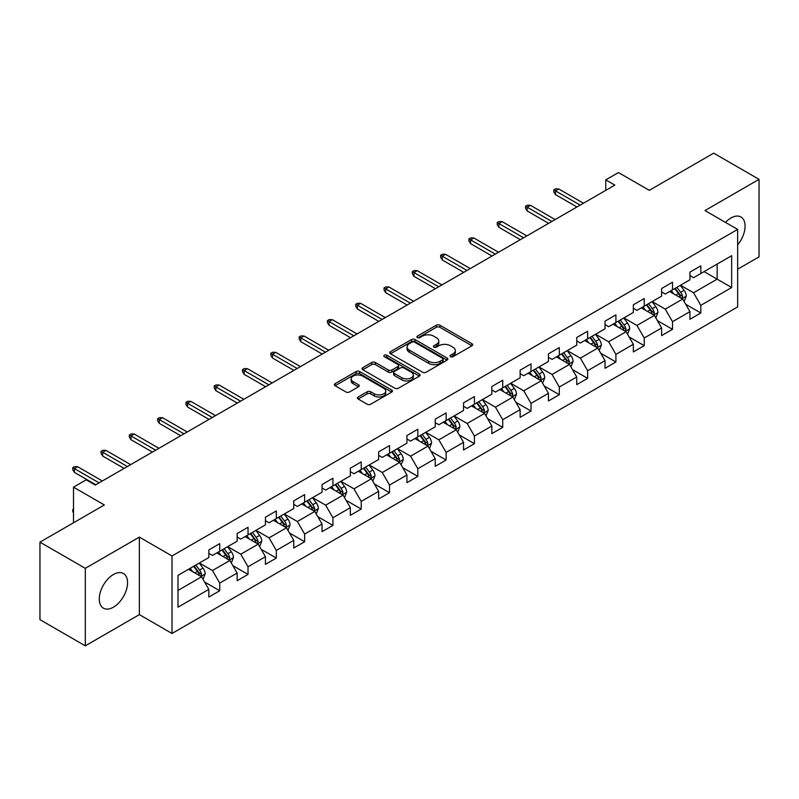 <?xml version="1.0" encoding="UTF-8"?>
<svg xmlns="http://www.w3.org/2000/svg" width="799" height="799" viewBox="0 0 799 799"><rect width="100%" height="100%" fill="white"/><g stroke="black" fill="none" stroke-linecap="round" stroke-linejoin="round"><path stroke-width="1.2" d="M450.526 356.694A1.758 1.019 0 0 0 453.023 356.694L471.939 345.767A2.517 1.458 0 0 0 472.678 344.739A2.517 1.458 0 0 0 471.939 343.71L439.889 325.213A2.517 1.458 0 0 0 436.324 325.213L417.408 336.129A1.758 1.019 0 0 0 416.888 336.848A1.758 1.019 0 0 0 417.408 337.568A1.758 1.019 0 0 0 419.904 337.568L422.351 336.159A8.06 4.654 0 0 1 433.747 336.159L436.414 337.697A8.06 4.654 0 0 1 438.771 340.993A8.06 4.654 0 0 1 436.414 344.279L433.967 345.697A1.758 1.019 0 0 0 433.448 346.416A1.758 1.019 0 0 0 433.967 347.136A1.758 1.019 0 0 0 436.464 347.136L438.911 345.717A8.06 4.654 0 0 1 450.306 345.717L452.973 347.265A8.06 4.654 0 0 1 455.34 350.551A8.06 4.654 0 0 1 452.973 353.837L450.526 355.255A1.758 1.019 0 0 0 450.007 355.974A1.758 1.019 0 0 0 450.526 356.694L450.526 355.255M113.418 607.19A20.015 11.556 120 0 0 126.492 589.552A20.015 11.556 120 0 0 123.426 573.522A20.015 11.556 120 0 0 113.418 574.511A20.015 11.556 120 0 0 100.344 592.149A20.015 11.556 120 0 0 103.411 608.179A20.015 11.556 120 0 0 113.418 607.19M737.647 244.844A20.015 11.556 120 0 0 740.933 216.998A20.015 11.556 120 0 0 730.935 217.997A20.015 11.556 120 0 0 725.492 222.392M358.152 396.963A2.517 1.458 0 0 0 357.423 397.992A2.517 1.458 0 0 0 358.152 399.021L367.15 404.214A2.517 1.458 0 0 0 370.706 404.214L391.72 392.079A2.517 1.458 0 0 0 392.459 391.061A2.517 1.458 0 0 0 391.72 390.032L359.67 371.525A2.517 1.458 0 0 0 356.104 371.525L335.101 383.65A2.517 1.458 0 0 0 334.362 384.679A2.517 1.458 0 0 0 335.101 385.707L345.957 391.979A2.517 1.458 0 0 0 349.523 391.979L358.511 386.786A2.517 1.458 0 0 0 359.25 385.757A2.517 1.458 0 0 0 358.511 384.728L353.128 381.622A6.732 3.885 0 0 1 351.151 378.876A6.732 3.885 0 0 1 355.315 375.28A6.732 3.885 0 0 1 362.656 376.119L383.75 388.304A6.732 3.885 0 0 1 385.727 391.061A6.732 3.885 0 0 1 381.562 394.646A6.732 3.885 0 0 1 374.222 393.807L370.706 391.78A2.517 1.458 0 0 0 367.15 391.78L358.152 396.963L358.152 399.021M737.647 269.213L759.05 256.849L759.05 179.346L713.697 153.158L649.297 190.342L618.456 172.544L605.762 179.875L614.831 185.108L95.281 485.063L86.212 479.829L73.508 487.16L73.508 522.776M85.303 568.329L85.303 645.842L139.366 614.621L139.366 537.118L85.303 568.329L39.95 542.151L104.349 504.968L73.508 487.16M139.366 537.118L172.015 555.974L737.647 229.413L737.647 306.916L172.015 633.477L172.015 555.974M759.05 179.346L704.988 210.556L737.647 229.413M422.521 372.244A2.517 1.458 0 0 0 426.087 372.244L447.1 360.109A2.517 1.458 0 0 0 447.839 359.081A2.517 1.458 0 0 0 447.1 358.052L415.051 339.555A2.517 1.458 0 0 0 411.485 339.555L390.471 351.68A2.517 1.458 0 0 0 389.732 352.709A2.517 1.458 0 0 0 390.471 353.737L422.521 372.244M385.038 357.073A1.758 1.019 0 0 1 386.826 357.323L386.826 355.225L419.405 374.042A2.517 1.458 0 0 1 420.144 375.071A2.517 1.458 0 0 1 419.405 376.099L398.401 388.224A2.517 1.458 0 0 1 394.836 388.224L362.786 369.727L371.775 364.574L371.775 362.476L362.786 367.67A2.517 1.458 0 0 0 362.047 368.699A2.517 1.458 0 0 0 362.786 369.727L362.786 367.67M371.775 364.574A2.517 1.458 0 0 1 375.34 364.574L375.34 362.476A2.517 1.458 0 0 0 371.775 362.476M375.34 362.476L388.334 369.977A2.517 1.458 0 0 0 391.9 369.977L397.862 366.541A2.517 1.458 0 0 0 398.601 365.513A2.517 1.458 0 0 0 397.862 364.484L384.329 356.664A1.758 1.019 0 0 1 383.82 355.945A1.758 1.019 0 0 1 384.898 355.006A1.758 1.019 0 0 1 386.826 355.225M85.303 645.842L39.95 619.654L39.95 542.151M204.574 582.002L219.725 590.751L219.725 583.1L237.143 573.043L237.143 580.693L248.03 574.411L248.03 566.761L265.438 556.703L265.438 564.354L276.324 558.072L276.324 550.421L293.742 540.364L293.742 548.014L304.629 541.732L304.629 534.082L322.037 524.034L322.037 531.675L332.923 525.392L332.923 517.742L350.342 507.695L350.342 515.335L361.228 509.053L361.228 501.402L378.636 491.355L378.636 498.995L389.522 492.713L389.522 485.073L406.941 475.015L406.941 482.656L417.827 476.374L417.827 468.733L435.235 458.676L435.235 466.316L446.122 460.034L446.122 452.394L463.54 442.336L463.54 449.987L474.426 443.695L474.426 436.054L491.834 425.997L491.834 433.647L502.721 427.355L502.721 419.715L520.139 409.657L520.139 417.308L531.025 411.026L531.025 403.375L548.434 393.318L548.434 400.968L559.32 394.686L559.32 387.036L576.738 376.978L576.738 384.629L587.625 378.346L587.625 370.696L605.033 360.649L605.033 368.289L615.919 362.007L615.919 354.357L633.337 344.309L633.337 351.95L644.224 345.667L644.224 338.017L661.632 327.97L661.632 335.61L672.518 329.328L672.518 321.677L689.937 311.63L689.937 319.27L700.823 312.988L700.823 305.348L731.654 287.54L731.654 255.7L717.142 264.079L717.142 279.161L731.654 287.54M219.725 590.751L208.839 597.033L208.839 589.382L177.997 607.19L177.997 575.35L208.839 557.542L208.839 549.902L219.725 543.62L219.725 551.26L237.143 541.203L237.143 533.562L248.03 527.28L248.03 534.921L265.438 524.863L265.438 517.223L276.324 510.941L276.324 518.581L293.742 508.534L293.742 500.883L304.629 494.601L304.629 502.241L322.037 492.194L322.037 484.544L332.923 478.261L332.923 485.902L350.342 475.854L350.342 468.204L361.228 461.922L361.228 469.572L378.636 459.515L378.636 451.864L389.522 445.582L389.522 453.233L406.941 443.175L406.941 435.525L417.827 429.243L417.827 436.893L435.235 426.836L435.235 419.185L446.122 412.903L446.122 420.554L463.54 410.496L463.54 402.856L474.426 396.564L474.426 404.214L491.834 394.157L491.834 386.516L502.721 380.224L502.721 387.875L520.139 377.817L520.139 370.177L531.025 363.895L531.025 371.535L548.434 361.478L548.434 353.837L559.32 347.555L559.32 355.195L576.738 345.138L576.738 337.498L587.625 331.215L587.625 338.856L605.033 328.808L605.033 321.158L615.919 314.876L615.919 322.516L633.337 312.469L633.337 304.818L644.224 298.536L644.224 306.177L661.632 296.129L661.632 288.479L672.518 282.197L672.518 289.847L689.937 279.79L689.937 272.139L700.823 265.857L700.823 273.508L731.654 255.7M216.819 552.938L229.882 560.479L212.464 570.536L199.41 562.995M208.839 553.357L212.464 555.455L219.725 551.26M212.464 570.536L219.725 583.1M229.882 560.479L237.143 573.043M245.123 536.598L258.187 544.139L240.769 554.196L227.705 546.656M237.143 537.018L240.769 539.115L248.03 534.921M240.769 554.196L248.03 566.761M258.187 544.139L265.438 556.703M273.418 520.259L286.481 527.799L269.063 537.857L256.01 530.316M265.438 520.678L269.063 522.776L276.324 518.581M269.063 537.857L276.324 550.421M286.481 527.799L293.742 540.364M301.722 503.919L314.786 511.46L297.368 521.517L284.304 513.977M293.742 504.339L297.368 506.436L304.629 502.241M297.368 521.517L304.629 534.082M314.786 511.46L322.037 524.034M330.017 487.58L343.081 495.12L325.662 505.178L312.609 497.637M322.037 487.999L325.662 490.097L332.923 485.902M325.662 505.178L332.923 517.742M343.081 495.12L350.342 507.695M358.322 471.24L371.385 478.781L353.967 488.838L340.903 481.298M350.342 471.66L353.967 473.757L361.228 469.572M353.967 488.838L361.228 501.402M371.385 478.781L378.636 491.355M386.616 454.901L399.68 462.441L382.262 472.499L369.208 464.958M378.636 455.32L382.262 457.418L389.522 453.233M382.262 472.499L389.522 485.073M399.68 462.441L406.941 475.015M414.921 438.561L427.984 446.112L410.566 456.159L397.502 448.619M406.941 438.981L410.566 441.078L417.827 436.893M410.566 456.159L417.827 468.733M427.984 446.112L435.235 458.676M443.215 422.232L456.279 429.772L438.861 439.82L425.807 432.279M435.235 422.651L438.861 424.738L446.122 420.554M438.861 439.82L446.122 452.394M456.279 429.772L463.54 442.336M471.52 405.892L484.584 413.433L467.165 423.48L454.102 415.939M463.54 406.311L467.165 408.399L474.426 404.214M467.165 423.48L474.426 436.054M484.584 413.433L491.834 425.997M499.814 389.552L512.878 397.093L495.46 407.15L482.406 399.6M491.834 389.972L495.46 392.059L502.721 387.875M495.46 407.15L502.721 419.715M512.878 397.093L520.139 409.657M528.119 373.213L541.183 380.753L523.764 390.811L510.701 383.27M520.139 373.632L523.764 375.73L531.025 371.535M523.764 390.811L531.025 403.375M541.183 380.753L548.434 393.318M556.414 356.873L569.477 364.414L552.059 374.471L539.005 366.931M548.434 357.293L552.059 359.39L559.32 355.195M552.059 374.471L559.32 387.036M569.477 364.414L576.738 376.978M584.718 340.534L597.782 348.074L580.364 358.132L567.3 350.591M576.738 340.953L580.364 343.051L587.625 338.856M580.364 358.132L587.625 370.696M597.782 348.074L605.033 360.649M613.013 324.194L626.076 331.735L608.658 341.792L595.605 334.252M605.033 324.614L608.658 326.711L615.919 322.516M608.658 341.792L615.919 354.357M626.076 331.735L633.337 344.309M641.317 307.855L654.381 315.395L636.963 325.453L623.899 317.912M633.337 308.274L636.963 310.372L644.224 306.177M636.963 325.453L644.224 338.017M654.381 315.395L661.632 327.97M669.612 291.515L682.676 299.056L665.257 309.113L652.204 301.573M661.632 291.935L665.257 294.032L672.518 289.847M665.257 309.113L672.518 321.677M682.676 299.056L689.937 311.63M704.079 271.62L717.142 279.161L693.562 292.774L680.498 285.233M689.937 275.595L693.562 277.692L700.823 273.508M693.562 292.774L700.823 305.348M139.366 614.621L172.015 633.477M605.762 179.875L605.762 190.342M177.997 590.431L201.588 576.818L188.524 569.278M201.588 576.818L208.839 589.382M685.672 304.239L700.823 312.988M657.367 320.579L672.518 329.328M629.073 336.918L644.224 345.667M600.768 353.258L615.919 362.007M572.474 369.597L587.625 378.346M544.169 385.937L559.32 394.686M515.874 402.277L531.025 411.026M487.57 418.616L502.721 427.355M459.275 434.956L474.426 443.695M430.971 451.295L446.122 460.034M402.676 467.635L417.827 476.374M374.371 483.964L389.522 492.713M346.077 500.304L361.228 509.053M317.772 516.643L332.923 525.392M289.478 532.983L304.629 541.732M261.173 549.322L276.324 558.072M232.879 565.662L248.03 574.411M451.235 356.943L452.973 355.935A8.06 4.654 0 0 0 455.34 352.649L455.34 350.551M438.771 340.993L438.771 343.081A8.06 4.654 0 0 1 436.414 346.376L434.676 347.385M471.909 345.787L439.889 327.3A2.517 1.458 0 0 0 436.324 327.3L418.107 337.817M447.06 360.129L415.051 341.642A2.517 1.458 0 0 0 411.485 341.642L390.511 353.757M442.646 359.8A1.758 1.019 0 0 0 443.165 359.081A1.758 1.019 0 0 0 442.646 358.361L414.511 342.122A1.758 1.019 0 0 0 412.024 342.122L409.438 343.61A8.06 4.654 0 0 0 407.081 346.906A8.06 4.654 0 0 0 409.438 350.192L428.673 361.298A8.06 4.654 0 0 0 440.069 361.298L442.646 359.8L442.646 361.897A1.758 1.019 0 0 0 443.165 361.178L443.165 359.081M407.081 346.906L407.081 348.993A8.06 4.654 0 0 0 409.438 352.289L409.438 350.192M442.646 361.897L440.069 363.385A8.06 4.654 0 0 1 428.673 363.385L409.438 352.289M375.34 364.574L388.334 372.074A2.517 1.458 0 0 0 391.9 372.074L397.862 368.629A2.517 1.458 0 0 0 398.601 367.6L398.601 365.513M386.826 357.323L419.375 376.119M401.827 377.767A6.732 3.885 0 0 0 409.168 378.616A6.732 3.885 0 0 0 413.323 375.021A6.732 3.885 0 0 0 411.355 372.264L403.914 367.979A2.517 1.458 0 0 0 400.359 367.979L394.396 371.415A2.517 1.458 0 0 0 393.657 372.444A2.517 1.458 0 0 0 394.396 373.473L401.827 377.767L401.827 379.865A6.732 3.885 0 0 0 409.168 380.704A6.732 3.885 0 0 0 413.323 377.108L413.323 375.021M393.657 372.444L393.657 374.541A2.517 1.458 0 0 0 394.396 375.57L394.396 373.473M401.827 379.865L394.396 375.57M385.727 391.061L385.727 393.148A6.732 3.885 0 0 1 381.562 396.743A6.732 3.885 0 0 1 374.222 395.904L370.706 393.867A2.517 1.458 0 0 0 367.15 393.867L358.192 399.041M351.151 378.876L351.151 380.963A6.732 3.885 0 0 0 353.128 383.72L353.128 381.622M358.481 386.806L353.128 383.72M391.69 392.099L359.67 373.622A2.517 1.458 0 0 0 356.104 373.622L335.131 385.727M684.114 301.543L686.271 296.109A6.801 3.925 -120 0 0 684.104 290.317L680.358 285.323M673.827 293.952L671.28 290.556M681.627 298.456L682.596 296.399A6.801 3.925 -120 0 0 680.648 292.304L676.913 287.31M675.205 288.289L679.36 293.832A3.466 1.998 60 0 1 679.989 294.891L682.596 296.399M674.736 288.569L678.471 293.563A6.801 3.925 60 0 1 680.418 297.647M580.184 205.113L555.475 190.851L555.475 194.616L553.837 192L553.837 189.902L555.475 190.851L558.741 188.963L583.45 203.226M555.475 194.616L576.918 207.001M553.837 189.902L555.655 188.854L558.741 188.963M655.809 317.882L657.967 312.449A6.801 3.925 -120 0 0 655.799 306.656L652.054 301.652M645.532 310.292L642.985 306.896M653.322 314.786L654.301 312.739A6.801 3.925 -120 0 0 652.354 308.644L648.608 303.65M646.9 304.629L651.055 310.172A3.466 1.998 60 0 1 651.684 311.23L654.301 312.739M646.431 304.908L650.176 309.902A6.801 3.925 60 0 1 652.124 313.987M627.515 334.222L629.672 328.779A6.801 3.925 -120 0 0 627.505 322.996L623.759 317.992M617.227 326.631L614.681 323.235M625.028 331.126L625.997 329.068A6.801 3.925 -120 0 0 624.049 324.983L620.314 319.99M618.606 320.968L622.761 326.511A3.466 1.998 60 0 1 623.39 327.57L625.997 329.068M618.136 321.238L621.872 326.242A6.801 3.925 60 0 1 623.819 330.327M551.879 221.453L527.17 207.191L527.17 210.956L525.542 208.339L525.542 206.242L527.17 207.191L530.436 205.303L555.145 219.565M527.17 210.956L548.613 223.34M525.542 206.242L527.36 205.193L530.436 205.303M523.585 237.792L498.876 223.52L498.876 227.296L497.238 224.679L497.238 222.581L498.876 223.52L502.142 221.643L526.851 235.905M498.876 227.296L520.319 239.67M497.238 222.581L499.055 221.533L502.142 221.643M599.21 350.561L601.367 345.118A6.801 3.925 -120 0 0 599.2 339.335L595.455 334.332M588.933 342.971L586.386 339.575M596.723 347.465L597.702 345.408A6.801 3.925 -120 0 0 595.754 341.323L592.009 336.329M590.301 337.308L594.456 342.851A3.466 1.998 60 0 1 595.085 343.9L597.702 345.408M589.832 337.577L593.577 342.581A6.801 3.925 60 0 1 595.525 346.666M570.915 366.901L573.073 361.458A6.801 3.925 -120 0 0 570.905 355.675L567.16 350.671M560.628 359.3L558.082 355.905M568.429 363.805L569.397 361.747A6.801 3.925 -120 0 0 567.45 357.662L563.714 352.659M562.007 353.647L566.161 359.19A3.466 1.998 60 0 1 566.791 360.239L569.397 361.747M561.537 353.917L565.273 358.921A6.801 3.925 60 0 1 567.22 363.006M542.611 383.23L544.768 377.797A6.801 3.925 -120 0 0 542.601 372.014L538.856 367.011M532.334 375.64L529.787 372.244M540.124 380.144L541.103 378.087A6.801 3.925 -120 0 0 539.155 374.002L535.41 368.998M533.702 369.987L537.857 375.53A3.466 1.998 60 0 1 538.486 376.579L541.103 378.087M533.233 370.257L536.978 375.26A6.801 3.925 60 0 1 538.926 379.345M495.28 254.132L470.571 239.86L470.571 243.635L468.943 241.018L468.943 238.921L470.571 239.86L473.837 237.982L498.546 252.244M470.571 243.635L492.014 256.01M468.943 238.921L470.761 237.872L473.837 237.982M466.986 270.462L442.276 256.199L442.276 259.975L440.639 257.358L440.639 255.261L442.276 256.199L445.542 254.312L470.251 268.584M442.276 259.975L463.72 272.349M440.639 255.261L442.456 254.212L445.542 254.312M438.681 286.801L413.972 272.539L413.972 276.314L412.344 273.687L412.344 271.6L413.972 272.539L417.238 270.651L441.947 284.923M413.972 276.314L435.415 288.689M412.344 271.6L414.162 270.551L417.238 270.651M410.386 303.141L385.677 288.878L385.677 292.654L384.039 290.027L384.039 287.94L385.677 288.878L388.943 286.991L413.652 301.263M385.677 292.654L407.12 305.028M384.039 287.94L385.857 286.891L388.943 286.991M382.082 319.48L357.373 305.218L357.373 308.983L355.745 306.367L355.745 304.279L357.373 305.218L360.639 303.33L385.348 317.593M357.373 308.983L378.816 321.368M355.745 304.279L357.562 303.23L360.639 303.33M353.787 335.82L329.078 321.558L329.078 325.323L327.44 322.706L327.44 320.609L329.078 321.558L332.344 319.67L357.053 333.932M329.078 325.323L350.521 337.707M327.44 320.609L329.258 319.57L332.344 319.67M325.483 352.159L300.774 337.897L300.774 341.662L299.146 339.046L299.146 336.948L300.774 337.897L304.039 336.009L328.749 350.272M300.774 341.662L322.217 354.047M299.146 336.948L300.963 335.91L304.039 336.009M297.188 368.499L272.479 354.237L272.479 358.002L270.841 355.385L270.841 353.288L272.479 354.237L275.745 352.349L300.454 366.611M272.479 358.002L293.922 370.386M270.841 353.288L272.659 352.239L275.745 352.349M268.883 384.838L244.174 370.576L244.174 374.341L242.546 371.725L242.546 369.627L244.174 370.576L247.44 368.689L272.149 382.951M244.174 374.341L265.618 386.726M242.546 369.627L244.364 368.579L247.44 368.689M240.589 401.178L215.88 386.906L215.88 390.681L214.242 388.064L214.242 385.967L215.88 386.906L219.146 385.028L243.855 399.29M215.88 390.681L237.323 403.066M214.242 385.967L216.06 384.918L219.146 385.028M212.284 417.517L187.575 403.245L187.575 407.021L185.947 404.404L185.947 402.306L187.575 403.245L190.841 401.368L215.55 415.63M187.575 407.021L209.018 419.395M185.947 402.306L187.765 401.258L190.841 401.368M183.99 433.857L159.281 419.585L159.281 423.36L157.643 420.743L157.643 418.646L159.281 419.585L162.547 417.707L187.256 431.969M159.281 423.36L180.724 435.735M157.643 418.646L159.46 417.597L162.547 417.707M155.685 450.187L130.976 435.924L130.976 439.7L129.348 437.083L129.348 434.986L130.976 435.924L134.242 434.037L158.951 448.309M130.976 439.7L152.419 452.074M129.348 434.986L131.166 433.937L134.242 434.037M127.391 466.526L102.681 452.264L102.681 456.039L101.044 453.413L101.044 451.325L102.681 452.264L105.947 450.376L130.656 464.648M102.681 456.039L124.125 468.414M101.044 451.325L102.861 450.276L105.947 450.376M514.316 399.57L516.474 394.137A6.801 3.925 -120 0 0 514.306 388.344L510.561 383.35M504.029 391.979L501.482 388.584M511.829 396.484L512.798 394.426A6.801 3.925 -120 0 0 510.851 390.341L507.115 385.338M505.407 386.326L509.562 391.87A3.466 1.998 60 0 1 510.191 392.918L512.798 394.426M504.938 386.596L508.673 391.6A6.801 3.925 60 0 1 510.621 395.685M486.012 415.909L488.169 410.476A6.801 3.925 -120 0 0 486.002 404.684L482.256 399.69M475.735 408.319L473.188 404.923M483.525 412.823L484.504 410.766A6.801 3.925 -120 0 0 482.556 406.681L478.811 401.677M477.103 402.666L481.258 408.209A3.466 1.998 60 0 1 481.887 409.258L484.504 410.766M476.633 402.936L480.379 407.929A6.801 3.925 60 0 1 482.326 412.024M457.717 432.249L459.874 426.816A6.801 3.925 -120 0 0 457.707 421.023L453.962 416.029M447.43 424.659L444.883 421.263M455.23 429.163L456.199 427.105A6.801 3.925 -120 0 0 454.251 423.011L450.516 418.017M448.808 418.996L452.963 424.549A3.466 1.998 60 0 1 453.592 425.597L456.199 427.105M448.339 419.275L452.074 424.269A6.801 3.925 60 0 1 454.022 428.364M429.413 448.589L431.57 443.155A6.801 3.925 -120 0 0 429.403 437.363L425.657 432.369M419.135 440.998L416.589 437.602M426.926 445.502L427.904 443.445A6.801 3.925 -120 0 0 425.957 439.35L422.212 434.356M420.504 435.335L424.659 440.888A3.466 1.998 60 0 1 425.288 441.937L427.904 443.445M420.034 435.615L423.78 440.609A6.801 3.925 60 0 1 425.727 444.703M401.118 464.928L403.275 459.495A6.801 3.925 -120 0 0 401.098 453.702L397.363 448.708M390.831 457.338L388.284 453.942M398.631 461.842L399.6 459.785A6.801 3.925 -120 0 0 397.652 455.69L393.917 450.696M392.209 451.675L396.364 457.218A3.466 1.998 60 0 1 396.993 458.276L399.6 459.785M391.74 451.954L395.475 456.948A6.801 3.925 60 0 1 397.423 461.043M372.813 481.268L374.971 475.834A6.801 3.925 -120 0 0 372.803 470.042L369.058 465.048M362.536 473.677L359.989 470.281M370.327 478.182L371.305 476.124A6.801 3.925 -120 0 0 369.358 472.029L365.612 467.035M363.905 468.014L368.059 473.557A3.466 1.998 60 0 1 368.689 474.616L371.305 476.124M363.435 468.294L367.18 473.288A6.801 3.925 60 0 1 369.128 477.373M344.519 497.607L346.676 492.174A6.801 3.925 -120 0 0 344.499 486.381L340.764 481.378M334.232 490.017L331.685 486.621M342.032 494.511L343.001 492.464A6.801 3.925 -120 0 0 341.053 488.369L337.308 483.375M335.61 484.354L339.765 489.897A3.466 1.998 60 0 1 340.394 490.956L343.001 492.464M335.141 484.633L338.876 489.627A6.801 3.925 60 0 1 340.823 493.712M316.214 513.947L318.372 508.504A6.801 3.925 -120 0 0 316.204 502.721L312.459 497.717M305.937 506.356L303.39 502.961M313.727 510.851L314.706 508.793A6.801 3.925 -120 0 0 312.759 504.708L309.013 499.715M307.305 500.693L311.46 506.236A3.466 1.998 60 0 1 312.089 507.295L314.706 508.793M306.836 500.963L310.581 505.967A6.801 3.925 60 0 1 312.529 510.052M287.92 530.286L290.077 524.843A6.801 3.925 -120 0 0 287.9 519.06L284.164 514.057M277.633 522.696L275.086 519.3M285.433 527.19L286.402 525.133A6.801 3.925 -120 0 0 284.454 521.048L280.709 516.044M279.011 517.033L283.166 522.576A3.466 1.998 60 0 1 283.795 523.625L286.402 525.133M278.541 517.303L282.277 522.306A6.801 3.925 60 0 1 284.224 526.391M259.615 546.626L261.772 541.183A6.801 3.925 -120 0 0 259.605 535.4L255.86 530.396M249.338 539.025L246.791 535.63M257.128 543.53L258.107 541.472A6.801 3.925 -120 0 0 256.159 537.387L252.414 532.384M250.706 533.372L254.861 538.916A3.466 1.998 60 0 1 255.49 539.964L258.107 541.472M250.237 533.642L253.982 538.646A6.801 3.925 60 0 1 255.93 542.731M231.32 562.955L233.478 557.522A6.801 3.925 -120 0 0 231.301 551.729L227.565 546.736M221.033 555.365L218.487 551.969M228.834 559.869L229.802 557.812A6.801 3.925 -120 0 0 227.855 553.727L224.11 548.723M222.412 549.712L226.566 555.255A3.466 1.998 60 0 1 227.196 556.304L229.802 557.812M221.942 549.982L225.678 554.985A6.801 3.925 60 0 1 227.625 559.07M203.016 579.295L205.173 573.862A6.801 3.925 -120 0 0 203.006 568.069L199.261 563.075M192.739 571.704L190.192 568.309M200.529 576.209L201.508 574.151A6.801 3.925 -120 0 0 199.56 570.067L195.815 565.063M194.107 566.052L198.262 571.595A3.466 1.998 60 0 1 198.891 572.643L201.508 574.151M193.638 566.321L197.383 571.315A6.801 3.925 60 0 1 199.331 575.41M73.508 512.868L72.749 511.65L72.749 509.552L73.508 509.113M73.508 509.992L72.749 509.552M99.086 482.866L74.377 468.604L74.377 472.379L72.749 469.752L72.749 467.665L74.377 468.604L77.643 466.716L102.352 480.988M74.377 472.379L95.82 484.753M72.749 467.665L74.567 466.616L77.643 466.716M452.973 355.935L452.973 353.837M433.967 347.136L433.967 345.697M436.414 346.376L436.414 344.279M417.408 337.568L417.408 336.129M436.324 327.3L436.324 325.213M439.889 327.3L439.889 325.213M471.939 345.767L471.939 343.71M390.471 353.737L390.471 351.68M411.485 341.642L411.485 339.555M415.051 341.642L415.051 339.555M447.1 360.109L447.1 358.052M428.673 363.385L428.673 361.298M440.069 363.385L440.069 361.298M388.334 372.074L388.334 369.977M391.9 372.074L391.9 369.977M397.862 368.629L397.862 366.541M419.405 376.099L419.405 374.042M367.15 393.867L367.15 391.78M370.706 393.867L370.706 391.78M374.222 395.904L374.222 393.807M358.511 386.786L358.511 384.728M335.101 385.707L335.101 383.65M356.104 373.622L356.104 371.525M359.67 373.622L359.67 371.525M391.72 392.079L391.72 390.032M682.006 298.676L686.221 296.239M680.648 292.304L684.104 290.317M675.814 295.101L678.471 293.563M653.702 315.006L657.927 312.579M652.354 308.644L655.799 306.656M647.52 311.44L650.176 309.902M625.407 331.345L629.622 328.918M624.049 324.983L627.505 322.996M619.215 327.78L621.872 326.242M597.103 347.685L601.327 345.248M595.754 341.323L599.2 339.335M590.92 344.109L593.577 342.581M568.808 364.024L573.023 361.587M567.45 357.662L570.905 355.675M562.616 360.449L565.273 358.921M540.504 380.364L544.728 377.927M539.155 374.002L542.601 372.014M534.321 376.788L536.978 375.26M512.209 396.704L516.424 394.267M510.851 390.341L514.306 388.344M506.017 393.128L508.673 391.6M483.904 413.043L488.129 410.606M482.556 406.681L486.002 404.684M477.722 409.468L480.379 407.929M455.61 429.383L459.825 426.946M454.251 423.011L457.707 421.023M449.418 425.807L452.074 424.269M427.305 445.722L431.53 443.285M425.957 439.35L429.403 437.363M421.123 442.147L423.78 440.609M399.011 462.062L403.225 459.625M397.652 455.69L401.098 453.702M392.818 458.486L395.475 456.948M370.706 478.401L374.931 475.964M369.358 472.029L372.803 470.042M364.524 474.826L367.18 473.288M342.411 494.731L346.626 492.304M341.053 488.369L344.499 486.381M336.219 491.165L338.876 489.627M314.107 511.07L318.332 508.643M312.759 504.708L316.204 502.721M307.925 507.505L310.581 505.967M285.812 527.41L290.027 524.973M284.454 521.048L287.9 519.06M279.62 523.834L282.277 522.306M257.508 543.749L261.732 541.313M256.159 537.387L259.605 535.4M251.325 540.174L253.982 538.646M229.213 560.089L233.428 557.652M227.855 553.727L231.301 551.729M223.021 556.513L225.678 554.985M200.909 576.429L205.133 573.992M199.56 570.067L203.006 568.069M194.726 572.853L197.383 571.315"/></g></svg>
